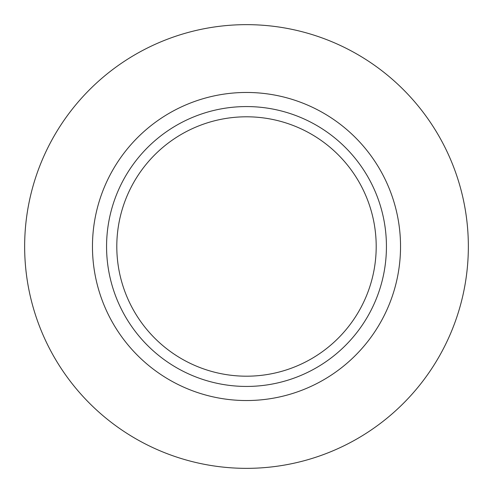 <?xml version="1.0" encoding="UTF-8"?>
<svg xmlns="http://www.w3.org/2000/svg" width="493" height="493" viewBox="0 0 493 493"><rect width="100%" height="100%" fill="white"/><g stroke="black" fill="none" stroke-linecap="round" stroke-linejoin="round"><path stroke-width="0.74" d="M246.5 468.35A221.85 221.85 0 0 0 438.628 135.575A221.85 221.85 0 0 0 54.372 135.575A221.85 221.85 0 0 0 246.5 468.35M246.5 376.196A129.696 129.696 0 0 0 358.824 181.652A129.696 129.696 0 0 0 134.176 181.652A129.696 129.696 0 0 0 246.5 376.196M246.5 386.438A139.938 139.938 0 0 0 367.686 176.531A139.938 139.938 0 0 0 125.314 176.531A139.938 139.938 0 0 0 246.5 386.438M246.5 400.538A154.038 154.038 0 0 0 379.9 169.481A154.038 154.038 0 0 0 113.1 169.481A154.038 154.038 0 0 0 246.5 400.538"/></g></svg>
